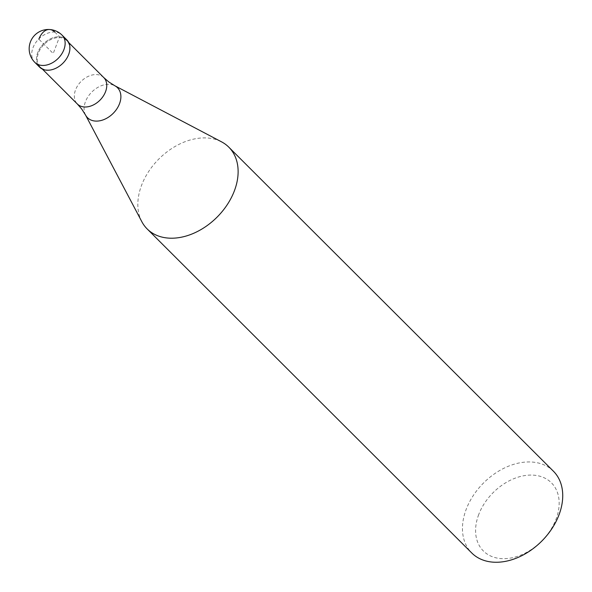 <?xml version="1.0" encoding="UTF-8"?>
<svg xmlns="http://www.w3.org/2000/svg" width="592" height="592" viewBox="0 0 592 592"><rect width="100%" height="100%" fill="white"/><g stroke="black" fill="none" stroke-linecap="round" stroke-linejoin="round"><path stroke-width="0.44" stroke-dasharray="2.96 2.22" d="M66.822 39.886A19.262 13.712 -45 0 0 51.297 38.443A19.262 13.712 -45 0 0 37.755 52.577A19.262 13.712 -45 0 0 39.605 67.148M68.502 54.708A18.685 13.305 135 0 1 55.367 68.42A18.685 13.305 135 0 1 40.3 67.022A18.685 13.305 135 0 1 38.502 52.895A18.685 13.305 135 0 1 51.637 39.183A18.685 13.305 135 0 1 66.704 40.582A18.685 13.305 135 0 1 68.502 54.708M37.636 64.336A19.262 13.712 135 0 1 37.755 52.577A19.262 13.712 135 0 1 64.01 37.918M141.843 221.719A57.779 41.137 135 0 1 141.592 185.244A57.779 41.137 135 0 1 221.571 141.858M553.416 471.217A57.779 41.137 -45 0 0 506.833 466.896A57.779 41.137 -45 0 0 466.207 509.298A57.779 41.137 -45 0 0 471.772 552.995M478.721 514.544A48.152 34.284 -45 0 0 501.52 558.626A48.152 34.284 -45 0 0 556.036 519.221A48.152 34.284 -45 0 0 533.237 475.139A48.152 34.284 -45 0 0 478.721 514.544M54.775 32.042L59.555 36.815L53.213 53.517L38.857 39.183M34.824 62.367A19.262 13.712 135 0 1 32.967 47.804A19.262 13.712 135 0 1 46.509 33.67A19.262 13.712 135 0 1 62.034 35.106M103.748 77.559A18.685 13.305 -45 0 0 88.682 76.168A18.685 13.305 -45 0 0 75.547 89.873A18.685 13.305 -45 0 0 77.345 104M85.551 115.055A21.208 15.096 135 0 1 85.455 101.669A21.208 15.096 135 0 1 114.811 85.744M68.776 42.646L66.704 40.582M42.372 69.094L40.3 67.022"/><path stroke-width="0.89" d="M39.605 67.148A19.262 13.712 -45 0 0 55.137 68.583A19.262 13.712 -45 0 0 68.679 54.449A19.262 13.712 -45 0 0 66.822 39.886L62.034 35.106A19.262 13.712 135 0 1 63.892 49.676A19.262 13.712 135 0 1 50.35 63.803A19.262 13.712 135 0 1 34.824 62.367L39.605 67.148M64.01 37.918A19.262 13.712 135 0 1 68.679 54.449A19.262 13.712 135 0 1 53.058 69.368A19.262 13.712 135 0 1 37.636 64.336M114.811 85.744L221.571 141.858A57.779 41.137 135 0 1 228.801 147.164A57.779 41.137 135 0 1 234.373 190.853A57.779 41.137 135 0 1 193.747 233.255A57.779 41.137 135 0 1 147.164 228.941A57.779 41.137 135 0 1 141.843 221.719L85.551 115.055A21.208 15.096 135 0 0 102.608 120.058A21.208 15.096 135 0 0 119.51 103.733A21.208 15.096 135 0 0 114.811 85.744L108.832 81.962L103.748 77.559L68.776 42.646M147.164 228.941L471.772 552.995A57.779 41.137 -45 0 0 518.355 557.309A57.779 41.137 -45 0 0 558.981 514.907A57.779 41.137 -45 0 0 553.416 471.217L228.801 147.164M38.857 39.183A19.262 11.44 -86.5 0 1 54.775 32.042M42.372 69.094L77.345 104A18.685 13.305 -45 0 0 92.411 105.398A18.685 13.305 -45 0 0 105.546 91.686A18.685 13.305 -45 0 0 103.748 77.559M62.034 35.106A19.262 19.262 0 0 0 30.429 41.899A19.262 19.262 0 0 0 34.824 62.367M77.345 104L81.755 109.083L85.551 115.055"/></g></svg>
